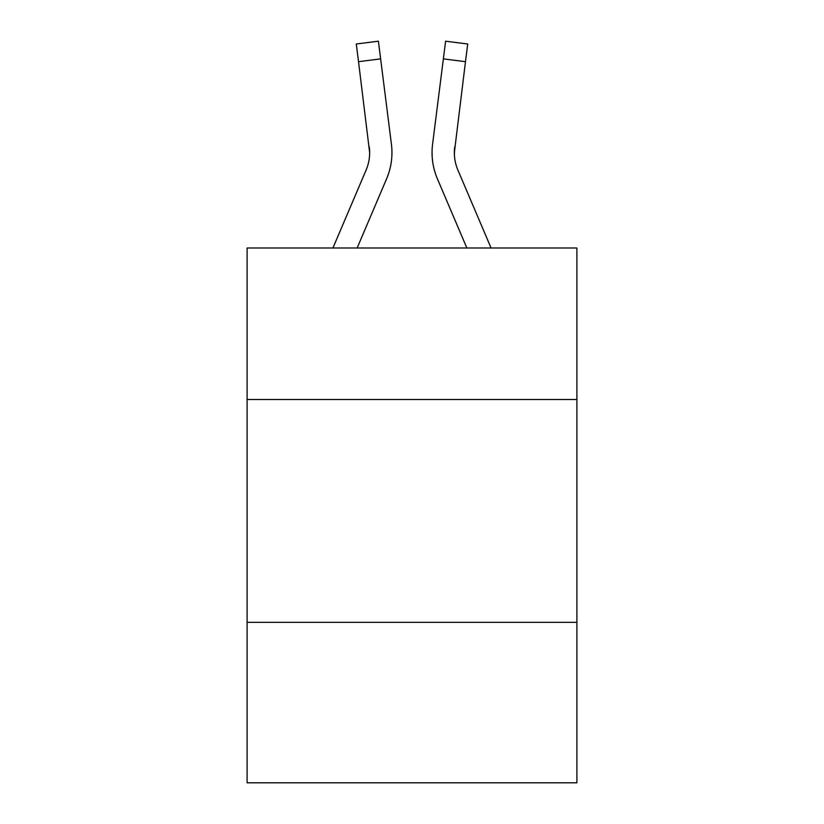 <?xml version="1.0" encoding="UTF-8"?>
<svg xmlns="http://www.w3.org/2000/svg" width="824" height="824" viewBox="0 0 824 824"><rect width="100%" height="100%" fill="white"/><g stroke="black" fill="none" stroke-linecap="round" stroke-linejoin="round"><path stroke-width="1.24" d="M576.903 399.516L576.903 247.993L247.097 247.993L247.097 399.516L576.903 399.516L576.903 782.8L247.097 782.8L247.097 399.516M576.903 622.357L247.097 622.357M357.142 247.993L386.6 178.808A66.847 66.847 -21.5 0 0 391.421 144.241L380.637 58.885L358.522 61.676L356.287 43.991L378.401 41.2L380.637 58.885M332.927 247.993L366.103 170.074A44.568 44.568 -31.1 0 0 369.657 152.697L358.522 61.676M391.863 155.86L391.946 153.14L391.863 155.86M391.081 141.563L391.421 144.241M491.073 247.993L457.897 170.074A44.568 44.568 31.1 0 1 454.343 152.697L465.478 61.676L443.363 58.885L445.599 41.2L467.713 43.991L445.599 41.2L467.713 43.991L445.599 41.2L467.713 43.991L445.599 41.2L467.713 43.991L445.599 41.2L467.713 43.991L445.599 41.2L467.713 43.991L445.599 41.2L467.713 43.991L445.599 41.2L467.713 43.991L445.599 41.2L467.713 43.991L445.599 41.2L467.713 43.991L445.599 41.2L467.713 43.991L445.599 41.2L467.713 43.991L445.599 41.2L467.713 43.991L445.599 41.2L467.713 43.991L445.599 41.2L467.713 43.991L445.599 41.2L467.713 43.991L445.599 41.2L467.713 43.991L465.478 61.676M466.858 247.993L437.4 178.808A66.847 66.847 21.5 0 1 432.579 144.241L443.363 58.885M454.395 154.799L454.343 152.697A44.568 44.568 21.5 0 0 457.897 170.074A44.568 44.568 21.5 0 1 454.343 152.697A44.568 44.568 21.5 0 0 457.897 170.074A44.568 44.568 21.5 0 1 454.343 152.697A44.568 44.568 21.5 0 0 457.897 170.074A44.568 44.568 21.5 0 1 454.343 152.697A44.568 44.568 21.5 0 0 457.897 170.074A44.568 44.568 21.5 0 1 454.343 152.697A44.568 44.568 21.5 0 0 457.897 170.074A44.568 44.568 21.5 0 1 454.343 152.697A44.568 44.568 21.5 0 0 457.897 170.074A44.568 44.568 21.5 0 1 454.343 152.697A44.568 44.568 21.5 0 0 457.897 170.074A44.568 44.568 21.5 0 1 454.343 152.697A44.568 44.568 21.5 0 0 457.897 170.074A44.568 44.568 21.5 0 1 454.343 152.697A44.568 44.568 21.5 0 0 457.897 170.074A44.568 44.568 21.5 0 1 454.343 152.697A44.568 44.568 21.5 0 0 457.897 170.074A44.568 44.568 21.5 0 1 454.343 152.697A44.568 44.568 21.5 0 0 457.897 170.074A44.568 44.568 21.5 0 1 454.343 152.697A44.568 44.568 21.5 0 0 457.897 170.074A44.568 44.568 21.5 0 1 454.343 152.697A44.568 44.568 21.5 0 0 457.897 170.074A44.568 44.568 21.5 0 1 454.343 152.697A44.568 44.568 21.5 0 0 457.897 170.074A44.568 44.568 21.5 0 1 454.343 152.697A44.568 44.568 21.5 0 0 457.897 170.074A44.568 44.568 21.5 0 1 454.343 152.697A44.568 44.568 21.5 0 0 457.897 170.074A44.568 44.568 21.5 0 1 454.343 152.697A44.568 44.568 21.5 0 0 457.897 170.074A44.568 44.568 21.5 0 1 454.343 152.697A44.568 44.568 21.5 0 0 457.897 170.074A44.568 44.568 21.5 0 1 454.343 152.697A44.568 44.568 21.5 0 0 457.897 170.074A44.568 44.568 21.5 0 1 454.343 152.697A44.568 44.568 21.5 0 0 457.897 170.074A44.568 44.568 21.5 0 1 454.343 152.697A44.568 44.568 21.5 0 0 457.897 170.074A44.568 44.568 21.5 0 1 454.343 152.697A44.568 44.568 21.5 0 0 457.897 170.074A44.568 44.568 21.5 0 1 454.343 152.697A44.568 44.568 21.5 0 0 457.897 170.074A44.568 44.568 21.5 0 1 454.343 152.697A44.568 44.568 21.5 0 0 457.897 170.074A44.568 44.568 21.5 0 1 454.343 152.697A44.568 44.568 21.5 0 0 457.897 170.074A44.568 44.568 21.5 0 1 454.343 152.697A44.568 44.568 21.5 0 0 457.897 170.074A44.568 44.568 21.5 0 1 454.343 152.697A44.568 44.568 21.5 0 0 457.897 170.074A44.568 44.568 21.5 0 1 454.343 152.697A44.568 44.568 21.5 0 0 457.897 170.074A44.568 44.568 21.5 0 1 454.343 152.697A44.568 44.568 21.5 0 0 457.897 170.074A44.568 44.568 21.5 0 1 454.343 152.697A44.568 44.568 21.5 0 0 457.897 170.074A44.568 44.568 21.5 0 1 454.693 147.032L454.395 154.799M366.103 170.074A44.568 44.568 -21.5 0 0 369.657 152.708A44.568 44.568 -21.5 0 1 366.103 170.074A44.568 44.568 -21.5 0 0 369.657 152.708A44.568 44.568 -21.5 0 1 366.103 170.074A44.568 44.568 -21.5 0 0 369.657 152.708A44.568 44.568 -21.5 0 1 366.103 170.074A44.568 44.568 -21.5 0 0 369.657 152.708A44.568 44.568 -21.5 0 1 366.103 170.074A44.568 44.568 -21.5 0 0 369.657 152.708A44.568 44.568 -21.5 0 1 366.103 170.074A44.568 44.568 -21.5 0 0 369.657 152.708A44.568 44.568 -21.5 0 1 366.103 170.074A44.568 44.568 -21.5 0 0 369.657 152.708A44.568 44.568 -21.5 0 1 366.103 170.074A44.568 44.568 -21.5 0 0 369.657 152.708A44.568 44.568 -21.5 0 1 366.103 170.074A44.568 44.568 -21.5 0 0 369.657 152.708A44.568 44.568 -21.5 0 1 366.103 170.074A44.568 44.568 -21.5 0 0 369.657 152.708A44.568 44.568 -21.5 0 1 366.103 170.074A44.568 44.568 -21.5 0 0 369.657 152.708A44.568 44.568 -21.5 0 1 366.103 170.074A44.568 44.568 -21.5 0 0 369.657 152.708A44.568 44.568 -21.5 0 1 366.103 170.074A44.568 44.568 -21.5 0 0 369.657 152.708A44.568 44.568 -21.5 0 1 366.103 170.074A44.568 44.568 -21.5 0 0 369.657 152.708A44.568 44.568 -21.5 0 1 366.103 170.074A44.568 44.568 -21.5 0 0 369.657 152.708A44.568 44.568 -21.5 0 1 366.103 170.074A44.568 44.568 -21.5 0 0 369.657 152.708A44.568 44.568 -21.5 0 1 366.103 170.074A44.568 44.568 -21.5 0 0 369.657 152.708A44.568 44.568 -21.5 0 1 366.103 170.074A44.568 44.568 -21.5 0 0 369.657 152.708A44.568 44.568 -21.5 0 1 366.103 170.074A44.568 44.568 -21.5 0 0 369.657 152.708A44.568 44.568 -21.5 0 1 366.103 170.074A44.568 44.568 -21.5 0 0 369.657 152.708A44.568 44.568 -21.5 0 1 366.103 170.074A44.568 44.568 -21.5 0 0 369.657 152.708A44.568 44.568 -21.5 0 1 366.103 170.074A44.568 44.568 -21.5 0 0 369.657 152.708A44.568 44.568 -21.5 0 1 366.103 170.074A44.568 44.568 -21.5 0 0 369.657 152.708A44.568 44.568 -21.5 0 1 366.103 170.074A44.568 44.568 -21.5 0 0 369.657 152.708A44.568 44.568 -21.5 0 1 366.103 170.074A44.568 44.568 -21.5 0 0 369.657 152.708A44.568 44.568 -21.5 0 1 366.103 170.074A44.568 44.568 -21.5 0 0 369.657 152.708A44.568 44.568 -21.5 0 1 366.103 170.074A44.568 44.568 -21.5 0 0 369.657 152.708A44.568 44.568 -21.5 0 1 366.103 170.074A44.568 44.568 -21.5 0 0 369.657 152.708A44.568 44.568 -21.5 0 1 366.103 170.074A44.568 44.568 -21.5 0 0 369.657 152.708A44.568 44.568 -21.5 0 1 366.103 170.074A44.568 44.568 -21.5 0 0 369.657 152.708L369.307 147.032A44.568 44.568 -21.5 0 1 366.103 170.074M391.946 152.584L391.863 155.88L391.946 152.584M432.137 155.88L432.054 152.584M432.579 144.241L432.919 141.563M467.713 43.991L445.599 41.2M356.287 43.991L378.401 41.2"/></g></svg>
